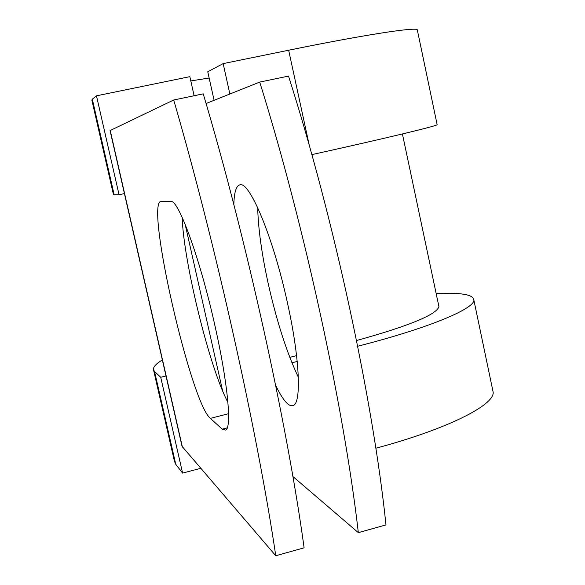 <?xml version="1.0" encoding="UTF-8"?>
<svg xmlns="http://www.w3.org/2000/svg" width="585" height="585" viewBox="0 0 585 585"><rect width="100%" height="100%" fill="white"/><g stroke="black" fill="none" stroke-linecap="round" stroke-linejoin="round"><path stroke-width="0.88" d="M214.878 325.421C200.121 258.826 178.359 199.28 170.886 201.467L160.868 201.372C145.226 203.624 190.907 403.028 210.366 418.377L222.22 429.156L225.781 430.114C231.945 427.467 227.653 381.837 214.878 325.421M298.328 377.23C286.804 352.748 276.764 321.523 268.208 283.564C261.707 253.839 258.197 228.523 257.685 207.631M233.846 204.655C234.124 192.721 236.047 186.147 239.609 184.926C249.137 179.88 273.268 237.196 287.469 302.986C299.644 357.632 301.641 402.443 293.37 405.471C288.902 407.24 282.986 400.506 275.63 385.266M292.888 476.504L358.334 532.642L385.983 524.906C373.15 400.922 333.413 216.253 288.507 76.094L259.718 82.09L206.074 103.508M173.694 99.998L110.06 130.579L182.045 446.348L275.769 555.75L304.112 547.816C287.089 423.423 245.817 236.413 203.229 93.849L173.694 99.998C215.463 243.404 257.276 431.218 275.769 555.75M182.125 217.254C183.705 262.775 209.876 368.952 227.894 402.253M358.334 532.642C344.104 408.513 303.849 223.053 259.718 82.09M296.58 355.651L289.794 357.347M438.64 305.29L438.947 306.715C436.322 314.737 408.842 326.006 356.514 340.529M417.405 30.376L417.266 29.696C414.948 27.049 362.32 35.137 288.654 50.23L223.156 63.611L229.861 94.01M214.095 100.306L207.763 71.758L223.156 63.611M297.209 361.464L291.944 362.788M194.11 95.75L189.862 76.657L96.474 95.823L92.313 99.157L91.845 100.05L113.483 194.717L119.055 194.754L124.415 193.569M437.105 124.473L437.163 124.737C435.715 126.25 384.579 138.572 311.842 154.623M190.812 80.92L209.152 78.024M166.001 375.972L160.729 377.281L154.572 371.548L153.445 369.501C153.233 366.883 156.202 363.695 162.345 359.936M436.183 293.677C461.126 292.368 473.696 294.555 473.901 300.215C473.96 309.129 427.152 328.573 357.662 346.247M154.572 371.548L175.778 464.336L174.432 461.309L153.577 370.093M492.599 389.515L493.199 392.389C494.157 405.354 446.523 429.383 375.833 448.227M96.474 95.823L119.055 194.754M175.778 464.336L182.6 473.097L200.64 468.336M160.729 377.281L182.6 473.097M110.214 130.433L182.41 447.13M228.559 413.705L210.366 418.377M227.28 427.847L222.22 429.156M288.654 50.23L309.406 145.928M92.313 99.157L114.185 194.863M185.145 224.267L222.607 390.831M402.414 133.958L438.947 306.715M417.266 29.696L437.163 124.737M473.901 300.215L493.199 392.389"/></g></svg>

